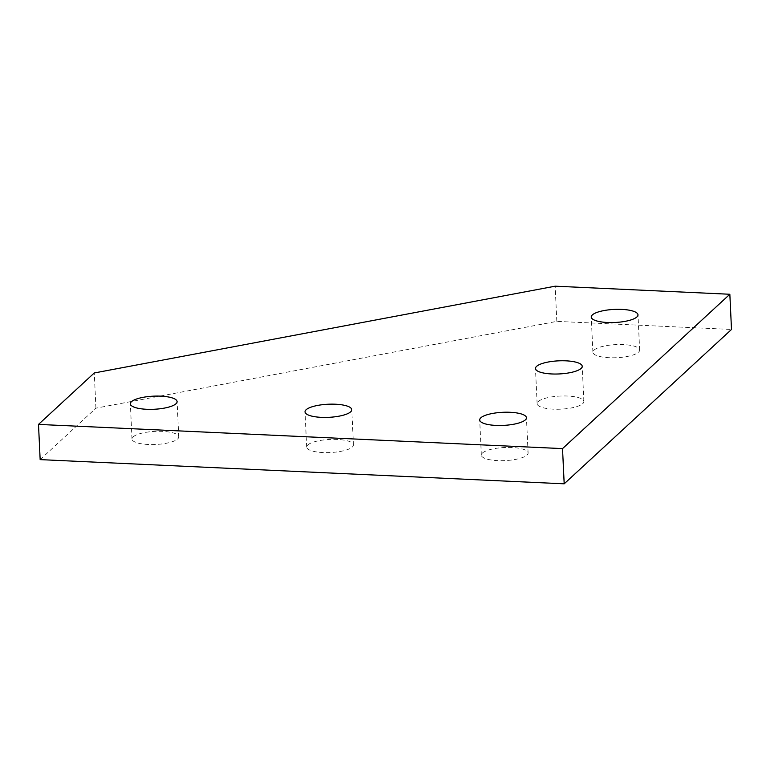 <?xml version="1.0" encoding="UTF-8"?>
<svg xmlns="http://www.w3.org/2000/svg" width="770" height="770" viewBox="0 0 770 770"><rect width="100%" height="100%" fill="white"/><g stroke="black" fill="none" stroke-linecap="round" stroke-linejoin="round"><path stroke-width="0.58" stroke-dasharray="3.85 2.89" d="M133.114 436.898A23.398 6.555 177.3 0 1 158.832 431.287A23.398 6.555 177.3 0 1 178.756 436.821A23.398 6.555 177.3 0 1 177.658 438.958A23.398 6.555 177.3 0 1 151.94 444.569A23.398 6.555 177.3 0 1 132.007 439.025A23.398 6.555 177.3 0 1 133.114 436.898M307.788 444.964A23.398 6.555 177.3 0 1 333.506 439.352A23.398 6.555 177.3 0 1 353.44 444.887A23.398 6.555 177.3 0 1 352.333 447.014A23.398 6.555 177.3 0 1 326.615 452.625A23.398 6.555 177.3 0 1 306.681 447.091A23.398 6.555 177.3 0 1 307.788 444.964M482.463 453.03A23.398 6.555 177.3 0 1 508.181 447.418A23.398 6.555 177.3 0 1 528.114 452.953A23.398 6.555 177.3 0 1 527.007 455.08A23.398 6.555 177.3 0 1 501.289 460.691A23.398 6.555 177.3 0 1 481.356 455.157A23.398 6.555 177.3 0 1 482.463 453.03M594.007 350.119A23.398 6.555 177.3 0 1 619.725 344.508A23.398 6.555 177.3 0 1 639.649 350.042A23.398 6.555 177.3 0 1 638.551 352.179A23.398 6.555 177.3 0 1 612.833 357.79A23.398 6.555 177.3 0 1 592.9 352.246A23.398 6.555 177.3 0 1 594.007 350.119M538.23 401.574A23.398 6.555 177.3 0 1 563.948 395.963A23.398 6.555 177.3 0 1 583.881 401.497A23.398 6.555 177.3 0 1 582.774 403.624A23.398 6.555 177.3 0 1 557.057 409.245A23.398 6.555 177.3 0 1 537.133 403.701A23.398 6.555 177.3 0 1 538.23 401.574M40.155 459.623L95.932 408.167L556.826 321.388L731.5 329.454M556.826 321.388L555.16 286.19M95.932 408.167L94.267 372.969M178.756 436.821L177.1 401.622M353.44 444.887L351.775 409.688M528.114 452.953L526.449 417.754M639.649 350.042L637.993 314.843M583.881 401.497L582.226 366.299M537.133 403.701L535.468 368.503M592.9 352.246L591.245 317.048M481.356 455.157L479.7 419.958M306.681 447.091L305.026 411.892M132.007 439.025L130.351 403.827"/><path stroke-width="1.16" d="M131.449 401.699A23.398 6.555 177.3 0 1 157.167 396.078A23.398 6.555 177.3 0 1 177.1 401.622A23.398 6.555 177.3 0 1 175.993 403.75A23.398 6.555 177.3 0 1 150.275 409.361A23.398 6.555 177.3 0 1 130.351 403.827A23.398 6.555 177.3 0 1 131.449 401.699M306.123 409.756A23.398 6.555 177.3 0 1 331.841 404.144A23.398 6.555 177.3 0 1 351.775 409.688A23.398 6.555 177.3 0 1 350.668 411.815A23.398 6.555 177.3 0 1 324.95 417.427A23.398 6.555 177.3 0 1 305.026 411.892A23.398 6.555 177.3 0 1 306.123 409.756M480.807 417.821A23.398 6.555 177.3 0 1 506.516 412.21A23.398 6.555 177.3 0 1 526.449 417.754A23.398 6.555 177.3 0 1 525.342 419.881A23.398 6.555 177.3 0 1 499.634 425.492A23.398 6.555 177.3 0 1 479.7 419.958A23.398 6.555 177.3 0 1 480.807 417.821M592.342 314.92A23.398 6.555 177.3 0 1 618.06 309.309A23.398 6.555 177.3 0 1 637.993 314.843A23.398 6.555 177.3 0 1 636.886 316.971A23.398 6.555 177.3 0 1 611.168 322.582A23.398 6.555 177.3 0 1 591.245 317.048A23.398 6.555 177.3 0 1 592.342 314.92M536.575 366.376A23.398 6.555 177.3 0 1 562.293 360.755A23.398 6.555 177.3 0 1 582.226 366.299A23.398 6.555 177.3 0 1 581.119 368.426A23.398 6.555 177.3 0 1 555.401 374.037A23.398 6.555 177.3 0 1 535.468 368.503A23.398 6.555 177.3 0 1 536.575 366.376M729.845 294.256L731.5 329.454L564.189 483.81L40.155 459.623L38.5 424.414L94.267 372.969L555.16 286.19L729.845 294.256L562.524 448.612L38.5 424.414M564.189 483.81L562.524 448.612"/></g></svg>

